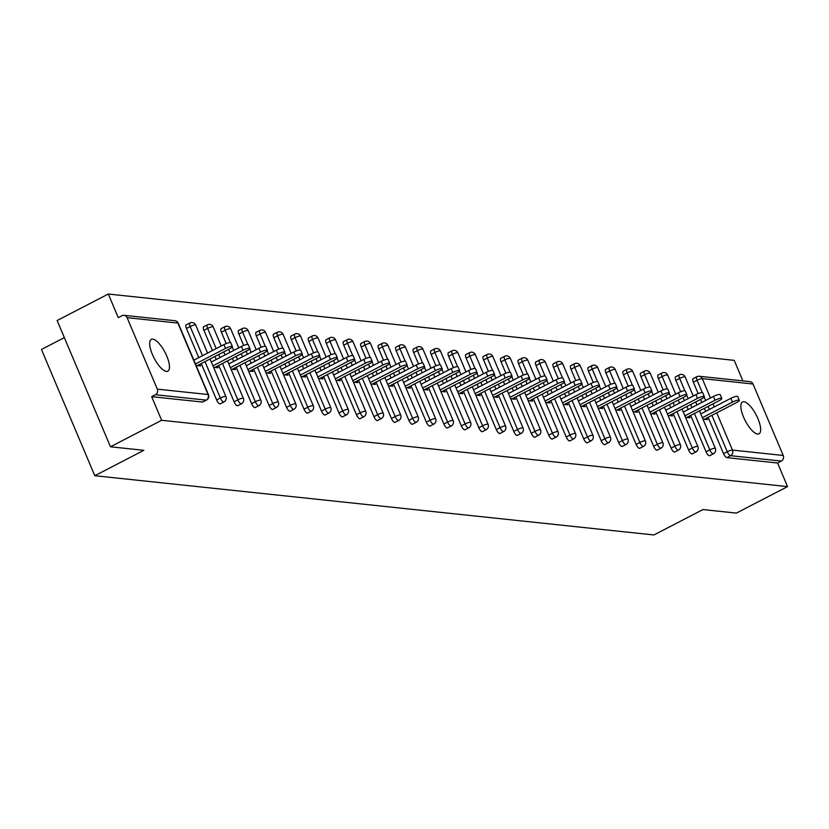 <?xml version="1.0" encoding="UTF-8"?>
<svg xmlns="http://www.w3.org/2000/svg" width="829" height="829" viewBox="0 0 829 829"><rect width="100%" height="100%" fill="white"/><g stroke="black" fill="none" stroke-linecap="round" stroke-linejoin="round"><path stroke-width="1.24" d="M743.934 401.733A17.937 6.176 62.6 0 0 742.515 401.972A17.937 6.176 62.6 0 0 744.39 418.946A17.937 6.176 62.6 0 0 757.582 434.054A17.937 6.176 62.6 0 0 759.001 433.826A17.937 6.176 62.6 0 0 757.126 416.852A17.937 6.176 62.6 0 0 743.934 401.733M152.754 339.092A17.937 6.176 62.6 0 0 151.334 339.32A17.937 6.176 62.6 0 0 153.21 356.294A17.937 6.176 62.6 0 0 166.411 371.413A17.937 6.176 62.6 0 0 167.821 371.174A17.937 6.176 62.6 0 0 165.945 354.211A17.937 6.176 62.6 0 0 152.754 339.092M64.351 337.61L41.45 349.465L94.786 475.722L653.915 534.964L702.982 509.566L736.38 513.099L787.55 486.613L161.634 420.293L110.464 446.779L57.128 320.522L108.298 294.036L118.278 317.642L122.018 315.704A4.207 3.844 -84 0 1 124.06 315.321L174.815 320.699A4.207 3.844 -84 0 1 177.883 323.061L127.117 317.683A4.207 3.844 -84 0 0 124.06 315.321M742.888 380.894L734.214 360.356L108.298 294.036M202.991 401.764A4.207 1.451 -117.4 0 1 202.753 402.003A4.207 1.451 -117.4 0 1 202.421 402.055L206.162 400.127L155.396 394.739A4.207 3.844 -84 0 0 157.303 389.143L127.117 317.683M202.421 402.055L151.666 396.676L161.634 420.293M155.396 394.739L151.666 396.676M698.163 393.599L693.355 382.2A4.207 1.451 -117.4 0 1 693.096 378.646L696.837 376.708A4.207 1.451 62.6 0 1 697.168 376.656A4.207 3.844 96 0 1 699.21 376.262L749.976 381.641A4.207 3.844 96 0 1 753.033 384.003L783.218 455.463A4.207 3.844 96 0 1 781.312 461.069L777.581 463.007L787.55 486.613M94.786 475.722L143.852 450.313L110.464 446.779M196.079 365.444L200.587 365.921L199.882 364.263M777.581 463.007L726.815 457.629A4.207 1.451 -117.4 0 1 723.541 453.66L708.163 417.267M705.666 411.36L704.391 408.324M701.894 402.417L700.609 399.381M680.682 391.744L675.873 380.345A4.207 1.451 -117.4 0 1 675.625 376.791A4.207 1.451 -117.4 0 1 675.956 376.739M709.904 455.473A4.207 1.451 -117.4 0 1 709.665 455.722A4.207 1.451 -117.4 0 1 709.334 455.774A4.207 1.451 -117.4 0 1 706.059 451.805L690.681 415.422M688.194 409.505L686.909 406.469M684.412 400.562L683.127 397.526M663.2 389.889L658.392 378.49A4.207 1.451 -117.4 0 1 658.143 374.936A4.207 1.451 -117.4 0 1 658.475 374.884M692.422 453.629A4.207 1.451 -117.4 0 1 692.194 453.867A4.207 1.451 -117.4 0 1 691.863 453.919A4.207 1.451 -117.4 0 1 688.578 449.95L673.21 413.567M670.713 407.661L669.428 404.625M666.93 398.718L665.646 395.682M645.729 388.034L640.91 376.646A4.207 1.451 -117.4 0 1 640.662 373.091A4.207 1.451 -117.4 0 1 640.993 373.029M674.951 451.774A4.207 1.451 -117.4 0 1 674.713 452.012A4.207 1.451 -117.4 0 1 674.381 452.064A4.207 1.451 -117.4 0 1 671.096 448.106L655.729 411.712M653.231 405.806L651.946 402.77M649.449 396.863L648.174 393.827M628.247 386.19L623.429 374.791A4.207 1.451 -117.4 0 1 623.18 371.237A4.207 1.451 -117.4 0 1 623.512 371.185M657.47 449.919A4.207 1.451 -117.4 0 1 657.231 450.157A4.207 1.451 -117.4 0 1 656.9 450.22A4.207 1.451 -117.4 0 1 653.615 446.251L638.247 409.858M635.75 403.951L634.465 400.915M631.967 395.008L630.693 391.972M610.766 384.335L605.947 372.936A4.207 1.451 -117.4 0 1 605.698 369.382A4.207 1.451 -117.4 0 1 606.03 369.33M639.988 448.064A4.207 1.451 -117.4 0 1 639.75 448.313A4.207 1.451 -117.4 0 1 639.418 448.365A4.207 1.451 -117.4 0 1 636.133 444.396L620.766 408.013M618.268 402.096L616.983 399.07M614.496 393.153L613.211 390.117M593.284 382.48L588.476 371.081A4.207 1.451 -117.4 0 1 588.217 367.527A4.207 1.451 -117.4 0 1 588.549 367.475M622.506 446.22A4.207 1.451 -117.4 0 1 622.268 446.458A4.207 1.451 -117.4 0 1 621.937 446.51A4.207 1.451 -117.4 0 1 618.662 442.541L603.284 406.158M600.787 400.252L599.512 397.215M597.015 391.309L595.73 388.273M575.803 380.625L570.994 369.237A4.207 1.451 -117.4 0 1 570.735 365.682A4.207 1.451 -117.4 0 1 571.077 365.62M605.025 444.365A4.207 1.451 -117.4 0 1 604.787 444.603A4.207 1.451 -117.4 0 1 604.455 444.655A4.207 1.451 -117.4 0 1 601.18 440.696L585.802 404.303M583.315 398.397L582.031 395.36M579.533 389.454L578.248 386.418M558.321 378.78L553.513 367.382A4.207 1.451 -117.4 0 1 553.264 363.827A4.207 1.451 -117.4 0 1 553.596 363.776M587.543 442.51A4.207 1.451 -117.4 0 1 587.315 442.748A4.207 1.451 -117.4 0 1 586.973 442.81A4.207 1.451 -117.4 0 1 583.699 438.842L568.331 402.448M565.834 396.542L564.549 393.506M562.052 387.599L560.767 384.563M540.85 376.926L536.031 365.527A4.207 1.451 -117.4 0 1 535.783 361.972A4.207 1.451 -117.4 0 1 536.114 361.921M570.072 440.665A4.207 1.451 -117.4 0 1 569.834 440.904A4.207 1.451 -117.4 0 1 569.502 440.955A4.207 1.451 -117.4 0 1 566.217 436.987L550.85 400.604M548.352 394.687L547.067 391.661M544.57 385.744L543.285 382.708M523.368 375.071L518.55 363.672A4.207 1.451 -117.4 0 1 518.301 360.118A4.207 1.451 -117.4 0 1 518.633 360.066M552.591 438.81A4.207 1.451 -117.4 0 1 552.352 439.049A4.207 1.451 -117.4 0 1 552.021 439.101A4.207 1.451 -117.4 0 1 548.736 435.132L533.368 398.749M530.871 392.842L529.586 389.806M527.089 383.9L525.814 380.863M505.887 373.216L501.068 361.827A4.207 1.451 -117.4 0 1 500.82 358.273A4.207 1.451 -117.4 0 1 501.151 358.211M535.109 436.956A4.207 1.451 -117.4 0 1 534.871 437.194A4.207 1.451 -117.4 0 1 534.539 437.246A4.207 1.451 -117.4 0 1 531.254 433.287L515.887 396.894M513.389 390.987L512.104 387.951M509.617 382.045L508.332 379.008M488.405 371.371L483.597 359.973A4.207 1.451 -117.4 0 1 483.338 356.418A4.207 1.451 -117.4 0 1 483.67 356.366M517.628 435.101A4.207 1.451 -117.4 0 1 517.389 435.339A4.207 1.451 -117.4 0 1 517.058 435.401A4.207 1.451 -117.4 0 1 513.783 431.432L498.405 395.039M495.908 389.133L494.633 386.096M492.136 380.19L490.851 377.154M470.924 369.516L466.116 358.118A4.207 1.451 -117.4 0 1 465.857 354.563A4.207 1.451 -117.4 0 1 466.188 354.511M500.146 433.256A4.207 1.451 -117.4 0 1 499.908 433.494A4.207 1.451 -117.4 0 1 499.576 433.546A4.207 1.451 -117.4 0 1 496.302 429.577L480.924 393.195M478.426 387.288L477.152 384.252M474.654 378.335L473.369 375.299M453.442 367.661L448.634 356.263A4.207 1.451 -117.4 0 1 448.385 352.708A4.207 1.451 -117.4 0 1 448.717 352.657M482.665 431.401A4.207 1.451 -117.4 0 1 482.437 431.64A4.207 1.451 -117.4 0 1 482.095 431.691A4.207 1.451 -117.4 0 1 478.82 427.723L463.452 391.34M460.955 385.433L459.67 382.397M457.173 376.49L455.888 373.454M435.971 365.807L431.153 354.418A4.207 1.451 -117.4 0 1 430.904 350.864A4.207 1.451 -117.4 0 1 431.235 350.802M465.183 429.546A4.207 1.451 -117.4 0 1 464.955 429.785A4.207 1.451 -117.4 0 1 464.623 429.836A4.207 1.451 -117.4 0 1 461.338 425.878L445.971 389.485M443.474 383.578L442.189 380.542M439.691 374.635L438.406 371.599M418.49 363.962L413.671 352.563A4.207 1.451 -117.4 0 1 413.422 349.009A4.207 1.451 -117.4 0 1 413.754 348.957M447.712 427.691A4.207 1.451 -117.4 0 1 447.473 427.93A4.207 1.451 -117.4 0 1 447.142 427.992A4.207 1.451 -117.4 0 1 443.857 424.023L428.489 387.64M425.992 381.723L424.707 378.687M422.21 372.781L420.935 369.744M401.008 362.107L396.189 350.708A4.207 1.451 -117.4 0 1 395.941 347.154A4.207 1.451 -117.4 0 1 396.272 347.102M430.23 425.847A4.207 1.451 -117.4 0 1 429.992 426.085A4.207 1.451 -117.4 0 1 429.66 426.137A4.207 1.451 -117.4 0 1 426.375 422.168L411.008 385.786M408.51 379.879L407.226 376.843M404.728 370.926L403.454 367.889M383.526 360.252L378.708 348.854A4.207 1.451 -117.4 0 1 378.459 345.299A4.207 1.451 -117.4 0 1 378.791 345.247M412.749 423.992A4.207 1.451 -117.4 0 1 412.51 424.23A4.207 1.451 -117.4 0 1 412.179 424.282A4.207 1.451 -117.4 0 1 408.894 420.324L393.526 383.931M391.029 378.024L389.754 374.988M387.257 369.081L385.972 366.045M366.045 358.397L361.237 347.009A4.207 1.451 -117.4 0 1 360.978 343.455A4.207 1.451 -117.4 0 1 361.309 343.393M395.267 422.137A4.207 1.451 -117.4 0 1 395.029 422.375A4.207 1.451 -117.4 0 1 394.697 422.427A4.207 1.451 -117.4 0 1 391.423 418.469L376.045 382.076M373.547 376.169L372.273 373.133M369.775 367.226L368.49 364.19M348.563 356.553L343.755 345.154A4.207 1.451 -117.4 0 1 343.496 341.6A4.207 1.451 -117.4 0 1 343.838 341.548M377.786 420.282A4.207 1.451 -117.4 0 1 377.547 420.521A4.207 1.451 -117.4 0 1 377.216 420.583A4.207 1.451 -117.4 0 1 373.941 416.614L358.563 380.231M356.076 374.314L354.791 371.278M352.294 365.371L351.009 362.335M331.082 354.698L326.274 343.299A4.207 1.451 -117.4 0 1 326.025 339.745A4.207 1.451 -117.4 0 1 326.357 339.693M360.304 418.438A4.207 1.451 -117.4 0 1 360.076 418.676A4.207 1.451 -117.4 0 1 359.745 418.728A4.207 1.451 -117.4 0 1 356.46 414.759L341.092 378.376M338.595 372.47L337.31 369.433M334.812 363.516L333.527 360.48M313.611 352.843L308.792 341.444A4.207 1.451 -117.4 0 1 308.543 337.89A4.207 1.451 -117.4 0 1 308.875 337.838M342.833 416.583A4.207 1.451 -117.4 0 1 342.595 416.821A4.207 1.451 -117.4 0 1 342.263 416.873A4.207 1.451 -117.4 0 1 338.978 412.915L323.611 376.521M321.113 370.615L319.828 367.579M317.331 361.672L316.056 358.636M296.129 350.988L291.311 339.6A4.207 1.451 -117.4 0 1 291.062 336.046A4.207 1.451 -117.4 0 1 291.393 335.983M325.351 414.728A4.207 1.451 -117.4 0 1 325.113 414.966A4.207 1.451 -117.4 0 1 324.781 415.018A4.207 1.451 -117.4 0 1 321.497 411.06L306.129 374.667M303.632 368.76L302.347 365.724M299.849 359.817L298.575 356.781M278.648 349.144L273.829 337.745A4.207 1.451 -117.4 0 1 273.58 334.191A4.207 1.451 -117.4 0 1 273.912 334.139M307.87 412.873A4.207 1.451 -117.4 0 1 307.632 413.111A4.207 1.451 -117.4 0 1 307.3 413.174A4.207 1.451 -117.4 0 1 304.015 409.205L288.647 372.822M286.15 366.905L284.865 363.869M282.378 357.962L281.093 354.926M261.166 347.289L256.358 335.89A4.207 1.451 -117.4 0 1 256.099 332.336A4.207 1.451 -117.4 0 1 256.43 332.284M290.388 411.029A4.207 1.451 -117.4 0 1 290.15 411.267A4.207 1.451 -117.4 0 1 289.818 411.319A4.207 1.451 -117.4 0 1 286.544 407.35L271.166 370.967M268.669 365.061L267.394 362.024M264.897 356.107L263.612 353.071M243.685 345.434L238.876 334.046A4.207 1.451 -117.4 0 1 238.617 330.481A4.207 1.451 -117.4 0 1 238.949 330.429M272.907 409.174A4.207 1.451 -117.4 0 1 272.668 409.412A4.207 1.451 -117.4 0 1 272.337 409.464A4.207 1.451 -117.4 0 1 269.062 405.505L253.684 369.112M251.197 363.206L249.912 360.169M247.415 354.263L246.13 351.227M226.203 343.579L221.395 332.191A4.207 1.451 -117.4 0 1 221.146 328.636A4.207 1.451 -117.4 0 1 221.478 328.574M255.425 407.319A4.207 1.451 -117.4 0 1 255.197 407.557A4.207 1.451 -117.4 0 1 254.855 407.619A4.207 1.451 -117.4 0 1 251.581 403.65L236.213 367.257M233.716 361.351L232.431 358.315M229.934 352.408L228.649 349.372M212.452 350.553L203.913 330.336A4.207 1.451 -117.4 0 1 203.665 326.781A4.207 1.451 -117.4 0 1 203.996 326.73M237.954 405.464A4.207 1.451 -117.4 0 1 237.716 405.702A4.207 1.451 -117.4 0 1 237.384 405.764A4.207 1.451 -117.4 0 1 234.099 401.796L218.732 365.413M216.234 359.496L214.949 356.46M198.753 357.651L186.432 328.481A4.207 1.451 -117.4 0 1 186.183 324.927A4.207 1.451 -117.4 0 1 186.515 324.875M220.473 403.619A4.207 1.451 -117.4 0 1 220.234 403.858A4.207 1.451 -117.4 0 1 219.903 403.91A4.207 1.451 -117.4 0 1 216.618 399.941L201.25 363.558M213.55 367.299L218.068 367.775L217.364 366.117M231.032 369.154L235.55 369.63L234.845 367.962M248.513 370.998L253.032 371.485L252.327 369.817M265.995 372.853L270.513 373.33L269.808 371.672M283.477 374.708L287.984 375.185L287.29 373.527M300.958 376.563L305.466 377.04L304.771 375.371M318.429 378.407L322.947 378.894L322.243 377.226M335.911 380.262L340.429 380.739L339.724 379.081M353.392 382.117L357.91 382.594L357.206 380.936M370.874 383.972L375.392 384.449L374.687 382.78M388.355 385.817L392.873 386.293L392.169 384.635M405.837 387.671L410.345 388.148L409.65 386.49M423.308 389.526L427.826 390.003L427.122 388.345M440.79 391.381L445.308 391.858L444.603 390.19M458.271 393.226L462.789 393.702L462.085 392.044M475.753 395.081L480.271 395.557L479.566 393.899M493.234 396.936L497.752 397.412L497.048 395.744M510.716 398.79L515.223 399.267L514.529 397.599M528.197 400.635L532.705 401.112L532.011 399.454M545.669 402.49L550.187 402.967L549.482 401.309M563.15 404.345L567.668 404.821L566.963 403.153M580.632 406.2L585.15 406.676L584.445 405.008M598.113 408.044L602.631 408.521L601.927 406.863M615.595 409.899L620.113 410.376L619.408 408.718M633.076 411.754L637.584 412.231L636.89 410.562M650.547 413.598L655.065 414.085L654.361 412.417M668.029 415.453L672.547 415.93L671.842 414.272M685.51 417.308L690.029 417.785L689.324 416.127M702.992 419.163L707.51 419.64L706.805 417.971M197.343 365.579L229.706 348.822A5.181 1.078 157.1 0 0 232.41 346.595A5.181 1.078 157.1 0 0 225.561 348.387L195.447 363.972M225.561 348.387L223.954 344.595A5.181 1.078 -22.9 0 1 230.804 342.802L232.41 346.595M223.954 344.595L193.851 360.18M214.825 367.434L247.187 350.677A5.181 1.078 157.1 0 0 249.881 348.439A5.181 1.078 157.1 0 0 243.042 350.242L212.929 365.827M243.042 350.242L241.436 346.449A5.181 1.078 -22.9 0 1 248.285 344.657L249.881 348.439M241.436 346.449L211.333 362.035M232.296 369.288L264.658 352.532A5.181 1.078 157.1 0 0 267.363 350.294A5.181 1.078 157.1 0 0 260.513 352.087L230.41 367.672M260.513 352.087L258.917 348.304A5.181 1.078 -22.9 0 1 265.767 346.501L267.363 350.294M258.917 348.304L228.814 363.89M249.778 371.133L282.14 354.387A5.181 1.078 157.1 0 0 284.844 352.149A5.181 1.078 157.1 0 0 277.995 353.942L247.892 369.527M277.995 353.942L276.399 350.159A5.181 1.078 -22.9 0 1 283.249 348.356L284.844 352.149M276.399 350.159L246.296 365.744M267.259 372.988L299.621 356.232A5.181 1.078 157.1 0 0 302.326 353.993A5.181 1.078 157.1 0 0 295.476 355.796L265.373 371.382M295.476 355.796L293.88 352.004A5.181 1.078 -22.9 0 1 300.73 350.211L302.326 353.993M293.88 352.004L263.767 367.589M284.741 374.843L317.103 358.087A5.181 1.078 157.1 0 0 319.807 355.848A5.181 1.078 157.1 0 0 312.958 357.651L282.855 373.237M312.958 357.651L311.362 353.859A5.181 1.078 -22.9 0 1 318.201 352.066L319.807 355.848M311.362 353.859L281.249 369.444M302.222 376.698L334.584 359.941A5.181 1.078 157.1 0 0 337.289 357.703A5.181 1.078 157.1 0 0 330.439 359.496L300.326 375.081M330.439 359.496L328.833 355.714A5.181 1.078 -22.9 0 1 335.683 353.91L337.289 357.703M328.833 355.714L298.73 371.299M319.704 378.542L352.066 361.796A5.181 1.078 157.1 0 0 354.771 359.558A5.181 1.078 157.1 0 0 347.921 361.351L317.808 376.936M347.921 361.351L346.315 357.568A5.181 1.078 -22.9 0 1 353.164 355.765L354.771 359.558M346.315 357.568L316.212 373.154M337.175 380.397L369.547 363.641A5.181 1.078 157.1 0 0 372.242 361.403A5.181 1.078 157.1 0 0 365.392 363.206L335.289 378.791M365.392 363.206L363.796 359.413A5.181 1.078 -22.9 0 1 370.646 357.62L372.242 361.403M363.796 359.413L333.693 374.998M354.657 382.252L387.019 365.496A5.181 1.078 157.1 0 0 389.723 363.257A5.181 1.078 157.1 0 0 382.874 365.061L352.771 380.646M382.874 365.061L381.278 361.268A5.181 1.078 -22.9 0 1 388.127 359.475L389.723 363.257M381.278 361.268L351.175 376.853M372.138 384.107L404.5 367.351A5.181 1.078 157.1 0 0 407.205 365.112A5.181 1.078 157.1 0 0 400.355 366.905L370.252 382.49M400.355 366.905L398.759 363.123A5.181 1.078 -22.9 0 1 405.609 361.32L407.205 365.112M398.759 363.123L368.646 378.708M389.62 385.951L421.982 369.206A5.181 1.078 157.1 0 0 424.686 366.967A5.181 1.078 157.1 0 0 417.837 368.76L387.734 384.345M417.837 368.76L416.241 364.978A5.181 1.078 -22.9 0 1 423.08 363.175L424.686 366.967M416.241 364.978L386.127 380.563M407.101 387.806L439.463 371.05A5.181 1.078 157.1 0 0 442.168 368.812A5.181 1.078 157.1 0 0 435.318 370.615L405.215 386.2M435.318 370.615L433.712 366.822A5.181 1.078 -22.9 0 1 440.562 365.029L442.168 368.812M433.712 366.822L403.609 382.407M424.583 389.661L456.945 372.905A5.181 1.078 157.1 0 0 459.649 370.667A5.181 1.078 157.1 0 0 452.8 372.47L422.686 388.055M452.8 372.47L451.194 368.677A5.181 1.078 -22.9 0 1 458.043 366.884L459.649 370.667M451.194 368.677L421.091 384.262M442.064 391.516L474.426 374.76A5.181 1.078 157.1 0 0 477.121 372.522A5.181 1.078 157.1 0 0 470.281 374.314L440.168 389.899M470.281 374.314L468.675 370.532A5.181 1.078 -22.9 0 1 475.525 368.729L477.121 372.522M468.675 370.532L438.572 386.117M459.535 393.361L491.898 376.615A5.181 1.078 157.1 0 0 494.602 374.376A5.181 1.078 157.1 0 0 487.753 376.169L457.649 391.754M487.753 376.169L486.157 372.387A5.181 1.078 -22.9 0 1 493.006 370.584L494.602 374.376M486.157 372.387L456.054 387.972M477.017 395.215L509.379 378.459A5.181 1.078 157.1 0 0 512.084 376.221A5.181 1.078 157.1 0 0 505.234 378.024L475.131 393.609M505.234 378.024L503.638 374.231A5.181 1.078 -22.9 0 1 510.488 372.439L512.084 376.221M503.638 374.231L473.535 389.817M494.498 397.07L526.861 380.314A5.181 1.078 157.1 0 0 529.565 378.076A5.181 1.078 157.1 0 0 522.716 379.879L492.613 395.464M522.716 379.879L521.12 376.086A5.181 1.078 -22.9 0 1 527.969 374.293L529.565 378.076M521.12 376.086L491.006 391.671M511.98 398.915L544.342 382.169A5.181 1.078 157.1 0 0 547.047 379.931A5.181 1.078 157.1 0 0 540.197 381.723L510.094 397.309M540.197 381.723L538.591 377.941A5.181 1.078 -22.9 0 1 545.441 376.138L547.047 379.931M538.591 377.941L508.488 393.526M529.462 400.77L561.824 384.024A5.181 1.078 157.1 0 0 564.528 381.786A5.181 1.078 157.1 0 0 557.679 383.578L527.565 399.163M557.679 383.578L556.072 379.796A5.181 1.078 -22.9 0 1 562.922 377.993L564.528 381.786M556.072 379.796L525.969 395.381M546.943 402.625L579.305 385.868A5.181 1.078 157.1 0 0 581.999 383.63A5.181 1.078 157.1 0 0 575.16 385.433L545.047 401.018M575.16 385.433L573.554 381.641A5.181 1.078 -22.9 0 1 580.404 379.848L581.999 383.63M573.554 381.641L543.451 397.226M564.414 404.479L596.776 387.723A5.181 1.078 157.1 0 0 599.481 385.485A5.181 1.078 157.1 0 0 592.631 387.288L562.528 402.873M592.631 387.288L591.036 383.495A5.181 1.078 -22.9 0 1 597.885 381.703L599.481 385.485M591.036 383.495L560.932 399.081M581.896 406.324L614.258 389.578A5.181 1.078 157.1 0 0 616.963 387.34A5.181 1.078 157.1 0 0 610.113 389.133L580.01 404.718M610.113 389.133L608.517 385.35A5.181 1.078 -22.9 0 1 615.367 383.547L616.963 387.34M608.517 385.35L578.414 400.935M599.377 408.179L631.739 391.433A5.181 1.078 157.1 0 0 634.444 389.195A5.181 1.078 157.1 0 0 627.594 390.987L597.491 406.573M627.594 390.987L625.999 387.205A5.181 1.078 -22.9 0 1 632.848 385.402L634.444 389.195M625.999 387.205L595.885 402.79M616.859 410.034L649.221 393.278A5.181 1.078 157.1 0 0 651.926 391.039A5.181 1.078 157.1 0 0 645.076 392.842L614.973 408.428M645.076 392.842L643.48 389.05A5.181 1.078 -22.9 0 1 650.319 387.257L651.926 391.039M643.48 389.05L613.367 404.635M634.34 411.889L666.703 395.132A5.181 1.078 157.1 0 0 669.407 392.894A5.181 1.078 157.1 0 0 662.558 394.697L632.454 410.282M662.558 394.697L660.951 390.905A5.181 1.078 -22.9 0 1 667.801 389.112L669.407 392.894M660.951 390.905L630.848 406.49M651.822 413.733L684.184 396.987A5.181 1.078 157.1 0 0 686.889 394.749A5.181 1.078 157.1 0 0 680.039 396.542L649.926 412.127M680.039 396.542L678.433 392.759A5.181 1.078 -22.9 0 1 685.282 390.956L686.889 394.749M678.433 392.759L648.33 408.345M669.293 415.588L701.666 398.842A5.181 1.078 157.1 0 0 704.36 396.604A5.181 1.078 157.1 0 0 697.51 398.397L667.407 413.982M697.51 398.397L695.914 394.614A5.181 1.078 -22.9 0 1 702.764 392.811L704.36 396.604M695.914 394.614L665.811 410.2M686.775 417.443L719.137 400.687A5.181 1.078 157.1 0 0 721.841 398.448A5.181 1.078 157.1 0 0 714.992 400.252L684.889 415.837M714.992 400.252L713.396 396.459A5.181 1.078 -22.9 0 1 720.246 394.666L721.841 398.448M713.396 396.459L683.293 412.044M704.256 419.298L736.618 402.542A5.181 1.078 157.1 0 0 739.323 400.303A5.181 1.078 157.1 0 0 732.473 402.106L702.37 417.692M732.473 402.106L730.877 398.314A5.181 1.078 -22.9 0 1 737.727 396.521L739.323 400.303M730.877 398.314L700.774 413.899M157.303 389.143L208.069 394.521L177.883 323.061A4.207 0.87 -22.9 0 1 178.245 323.237A4.207 4.207 0 0 0 174.815 320.699M202.753 402.003L206.494 400.065A4.207 1.451 62.6 0 1 206.162 400.127A4.207 3.844 -84 0 0 208.069 394.521A4.207 0.87 -22.9 0 1 208.431 394.697L178.245 323.237M753.033 384.003L702.277 378.625L710.453 397.982M712.95 403.899L714.235 406.935M716.722 412.842L732.463 450.085L783.218 455.463M781.312 461.069L730.556 455.691L726.815 457.629M723.541 453.66L727.271 451.722A4.207 0.87 157.1 0 1 732.463 450.085A4.207 3.844 96 0 1 730.556 455.691A4.207 1.451 -117.4 0 1 727.271 451.722L711.904 415.339M702.298 392.594L697.085 380.262A4.207 1.451 62.6 0 1 696.837 376.708A4.207 4.207 0 0 1 699.21 376.262A4.207 3.844 96 0 1 702.277 378.625A4.207 0.87 157.1 0 0 697.085 380.262L693.355 382.2M216.618 399.941L220.359 398.013L204.991 361.62M202.494 355.714L190.173 326.553L186.432 328.481M208.431 394.697A4.207 4.207 0 0 1 206.494 400.065A4.207 1.451 62.6 0 0 206.773 399.723M190.255 322.937A4.207 1.451 62.6 0 0 189.924 322.989A4.207 1.451 62.6 0 0 190.173 326.553A4.207 0.87 157.1 0 1 195.354 324.916A4.207 0.87 -22.9 0 1 195.727 325.092A4.207 4.207 0 0 0 189.924 322.989L186.183 324.927M220.234 403.858L223.975 401.92A4.207 4.207 0 0 0 225.913 396.552A4.207 0.87 -22.9 0 0 225.54 396.376A4.207 0.87 157.1 0 0 220.359 398.013A4.207 1.451 -117.4 0 0 223.643 401.972A4.207 1.451 62.6 0 0 223.975 401.92A4.207 1.451 62.6 0 0 224.255 401.578M234.099 401.796L237.84 399.858L222.462 363.475M219.975 357.568L218.69 354.532M216.193 348.615L207.654 328.398L203.913 330.336M251.581 403.65L255.322 401.713L239.944 365.33M237.446 359.413L236.172 356.377M233.674 350.47L232.244 347.082M230.338 342.584L225.136 330.253L221.395 332.191M269.062 405.505L272.793 403.568L257.425 367.174M254.928 361.268L253.653 358.232M251.156 352.325L249.716 348.926M247.819 344.429L242.607 332.108L238.876 334.046M286.544 407.35L290.274 405.422L274.907 369.029M272.409 363.123L271.124 360.087M268.637 354.18L267.197 350.781M265.301 346.284L260.088 333.952L256.358 335.89M304.015 409.205L307.756 407.267L292.388 370.884M289.891 364.978L288.606 361.941M286.109 356.024L284.679 352.636M282.782 348.139L277.57 335.807L273.829 337.745M321.497 411.06L325.237 409.122L309.87 372.739M307.372 366.822L306.088 363.786M303.59 357.879L302.16 354.491M300.264 349.993L295.051 337.662L291.311 339.6M338.978 412.915L342.719 410.977L327.351 374.584M324.854 368.677L323.569 365.641M321.072 359.734L319.642 356.335M317.735 351.838L312.533 339.517L308.792 341.444M356.46 414.759L360.2 412.832L344.823 376.439M342.336 370.532L341.051 367.496M338.553 361.589L337.123 358.19M335.217 353.693L330.015 341.361L326.274 343.299M373.941 416.614L377.682 414.676L362.304 378.293M359.807 372.387L358.532 369.351M356.035 363.434L354.594 360.045M352.698 355.548L347.496 343.216L343.755 345.154M391.423 418.469L395.153 416.531L379.786 380.148M377.288 374.231L376.003 371.195M373.516 365.288L372.076 361.9M370.18 357.403L364.967 345.071L361.237 347.009M408.894 420.324L412.635 418.386L397.267 381.993M394.77 376.086L393.485 373.05M390.987 367.143L389.557 363.744M387.661 359.247L382.449 346.926L378.708 348.854M426.375 422.168L430.116 420.23L414.749 383.848M412.251 377.941L410.966 374.905M408.469 368.998L407.039 365.599M405.143 361.102L399.93 348.771L396.189 350.708M443.857 424.023L447.598 422.085L432.23 385.703M429.733 379.796L428.448 376.76M425.951 370.843L424.521 367.454M422.614 362.957L417.412 350.626L413.671 352.563M461.338 425.878L465.079 423.94L449.701 387.547M447.214 381.641L445.929 378.604M443.432 372.698L442.002 369.309M440.095 364.812L434.893 352.48L431.153 354.418M478.82 427.723L482.561 425.795L467.183 389.402M464.686 383.495L463.411 380.459M460.914 374.553L459.484 371.154M457.577 366.656L452.375 354.335L448.634 356.263M496.302 429.577L500.032 427.64L484.664 391.257M482.167 385.35L480.893 382.314M478.395 376.407L476.955 373.009M475.058 368.511L469.846 356.18L466.116 358.118M513.783 431.432L517.514 429.495L502.146 393.112M499.649 387.195L498.364 384.169M495.866 378.252L494.436 374.863M492.54 370.366L487.328 358.035L483.597 359.973M531.254 433.287L534.995 431.349L519.628 394.956M517.13 389.05L515.845 386.013M513.348 380.107L511.918 376.718M510.022 372.221L504.809 359.89L501.068 361.827M548.736 435.132L552.477 433.204L537.109 396.811M534.612 390.905L533.327 387.868M530.829 381.962L529.399 378.563M527.493 374.066L522.291 361.745L518.55 363.672M566.217 436.987L569.958 435.049L554.591 398.666M552.093 392.759L550.808 389.723M548.311 383.817L546.881 380.418M544.974 375.92L539.772 363.589L536.031 365.527M583.699 438.842L587.44 436.904L572.062 400.521M569.564 394.604L568.29 391.578M565.792 385.661L564.362 382.273M562.456 377.775L557.254 365.444L553.513 367.382M601.18 440.696L604.921 438.759L589.543 402.366M587.046 396.459L585.771 393.423M583.274 387.516L581.834 384.128M579.937 379.63L574.735 367.299L570.994 369.237M618.662 442.541L622.392 440.613L607.025 404.22M604.528 398.314L603.243 395.278M600.756 389.371L599.315 385.972M597.419 381.475L592.207 369.154L588.476 371.081M636.133 444.396L639.874 442.458L624.506 406.075M622.009 400.169L620.724 397.132M618.227 391.226L616.797 387.827M614.9 383.33L609.688 370.998L605.947 372.936M653.615 446.251L657.356 444.313L641.988 407.93M639.491 402.013L638.206 398.977M635.708 393.07L634.278 389.682M632.382 385.184L627.17 372.853L623.429 374.791M671.096 448.106L674.837 446.168L659.469 409.775M656.972 403.868L655.687 400.832M653.19 394.925L651.76 391.537M649.853 387.029L644.651 374.708L640.91 376.646M688.578 449.95L692.319 448.023L676.941 411.63M674.454 405.723L673.169 402.687M670.671 396.78L669.241 393.381M667.335 388.884L662.133 376.563L658.392 378.49M706.059 451.805L709.8 449.867L694.422 413.484M691.925 407.578L690.65 404.542M688.153 398.625L686.713 395.236M684.816 390.739L679.614 378.407L675.873 380.345M709.406 409.422L708.121 406.386M705.634 400.48L704.194 397.091M207.737 324.792A4.207 1.451 62.6 0 0 207.405 324.844A4.207 1.451 62.6 0 0 207.654 328.398A4.207 0.87 157.1 0 1 212.835 326.761A4.207 0.87 -22.9 0 1 213.208 326.947A4.207 4.207 0 0 0 207.405 324.844L203.665 326.781M237.716 405.702L241.446 403.775A4.207 4.207 0 0 0 243.394 398.407A4.207 0.87 -22.9 0 0 243.021 398.221A4.207 0.87 157.1 0 0 237.84 399.858A4.207 1.451 -117.4 0 0 241.115 403.827A4.207 1.451 62.6 0 0 241.446 403.775A4.207 1.451 62.6 0 0 241.736 403.422M225.208 326.647A4.207 1.451 62.6 0 0 224.877 326.699A4.207 1.451 62.6 0 0 225.136 330.253A4.207 0.87 157.1 0 1 230.317 328.616A4.207 0.87 -22.9 0 1 230.69 328.792A4.207 4.207 0 0 0 224.877 326.699L221.146 328.636M255.197 407.557L258.928 405.619A4.207 4.207 0 0 0 260.876 400.252A4.207 0.87 -22.9 0 0 260.503 400.075A4.207 0.87 157.1 0 0 255.322 401.713A4.207 1.451 -117.4 0 0 258.596 405.682A4.207 1.451 62.6 0 0 258.928 405.619A4.207 1.451 62.6 0 0 259.218 405.277M242.69 328.491A4.207 1.451 62.6 0 0 242.358 328.553A4.207 1.451 62.6 0 0 242.607 332.108A4.207 0.87 157.1 0 1 247.798 330.47A4.207 0.87 -22.9 0 1 248.161 330.647A4.207 4.207 0 0 0 242.358 328.553L238.617 330.481M272.668 409.412L276.409 407.474A4.207 4.207 0 0 0 278.347 402.106A4.207 0.87 -22.9 0 0 277.984 401.93A4.207 0.87 157.1 0 0 272.793 403.568A4.207 1.451 -117.4 0 0 276.078 407.526A4.207 1.451 62.6 0 0 276.409 407.474A4.207 1.451 62.6 0 0 276.699 407.132M260.171 330.346A4.207 1.451 62.6 0 0 259.84 330.398A4.207 1.451 62.6 0 0 260.088 333.952A4.207 0.87 157.1 0 1 265.28 332.325A4.207 0.87 -22.9 0 1 265.643 332.502A4.207 4.207 0 0 0 259.84 330.398L256.099 332.336M290.15 411.267L293.891 409.329A4.207 4.207 0 0 0 295.829 403.961A4.207 0.87 -22.9 0 0 295.466 403.785A4.207 0.87 157.1 0 0 290.274 405.422A4.207 1.451 -117.4 0 0 293.559 409.381A4.207 1.451 62.6 0 0 293.891 409.329A4.207 1.451 62.6 0 0 294.181 408.987M277.653 332.201A4.207 1.451 62.6 0 0 277.321 332.253A4.207 1.451 62.6 0 0 277.57 335.807A4.207 0.87 157.1 0 1 282.762 334.17A4.207 0.87 -22.9 0 1 283.124 334.356A4.207 4.207 0 0 0 277.321 332.253L273.58 334.191M307.632 413.111L311.372 411.184A4.207 4.207 0 0 0 313.31 405.816A4.207 0.87 -22.9 0 0 312.947 405.63A4.207 0.87 157.1 0 0 307.756 407.267A4.207 1.451 -117.4 0 0 311.041 411.236A4.207 1.451 62.6 0 0 311.372 411.184A4.207 1.451 62.6 0 0 311.652 410.832M295.134 334.056A4.207 1.451 62.6 0 0 294.803 334.108A4.207 1.451 62.6 0 0 295.051 337.662A4.207 0.87 157.1 0 1 300.233 336.025A4.207 0.87 -22.9 0 1 300.606 336.201A4.207 4.207 0 0 0 294.803 334.108L291.062 336.046M325.113 414.966L328.854 413.029A4.207 4.207 0 0 0 330.792 407.661A4.207 0.87 -22.9 0 0 330.419 407.485A4.207 0.87 157.1 0 0 325.237 409.122A4.207 1.451 -117.4 0 0 328.522 413.091A4.207 1.451 62.6 0 0 328.854 413.029A4.207 1.451 62.6 0 0 329.134 412.687M312.616 335.9A4.207 1.451 62.6 0 0 312.284 335.963A4.207 1.451 62.6 0 0 312.533 339.517A4.207 0.87 157.1 0 1 317.714 337.88A4.207 0.87 -22.9 0 1 318.087 338.056A4.207 4.207 0 0 0 312.284 335.963L308.543 337.89M342.595 416.821L346.335 414.883A4.207 4.207 0 0 0 348.273 409.516A4.207 0.87 -22.9 0 0 347.9 409.339A4.207 0.87 157.1 0 0 342.719 410.977A4.207 1.451 -117.4 0 0 345.994 414.935A4.207 1.451 62.6 0 0 346.335 414.883A4.207 1.451 62.6 0 0 346.615 414.541M330.097 337.755A4.207 1.451 62.6 0 0 329.755 337.807A4.207 1.451 62.6 0 0 330.015 341.361A4.207 0.87 157.1 0 1 335.196 339.735A4.207 0.87 -22.9 0 1 335.569 339.911A4.207 4.207 0 0 0 329.755 337.807L326.025 339.745M360.076 418.676L363.807 416.738A4.207 4.207 0 0 0 365.755 411.371A4.207 0.87 -22.9 0 0 365.382 411.194A4.207 0.87 157.1 0 0 360.2 412.832A4.207 1.451 -117.4 0 0 363.475 416.79A4.207 1.451 62.6 0 0 363.807 416.738A4.207 1.451 62.6 0 0 364.097 416.396M347.569 339.61A4.207 1.451 62.6 0 0 347.237 339.662A4.207 1.451 62.6 0 0 347.496 343.216A4.207 0.87 157.1 0 1 352.677 341.579A4.207 0.87 -22.9 0 1 353.04 341.766A4.207 4.207 0 0 0 347.237 339.662L343.496 341.6M377.547 420.521L381.288 418.593A4.207 4.207 0 0 0 383.226 413.225A4.207 0.87 -22.9 0 0 382.863 413.039A4.207 0.87 157.1 0 0 377.682 414.676A4.207 1.451 -117.4 0 0 380.957 418.645A4.207 1.451 62.6 0 0 381.288 418.593A4.207 1.451 62.6 0 0 381.578 418.241M365.05 341.465A4.207 1.451 62.6 0 0 364.719 341.517A4.207 1.451 62.6 0 0 364.967 345.071A4.207 0.87 157.1 0 1 370.159 343.434A4.207 0.87 -22.9 0 1 370.522 343.61A4.207 4.207 0 0 0 364.719 341.517L360.978 343.455M395.029 422.375L398.77 420.438A4.207 4.207 0 0 0 400.708 415.07A4.207 0.87 -22.9 0 0 400.345 414.894A4.207 0.87 157.1 0 0 395.153 416.531A4.207 1.451 -117.4 0 0 398.438 420.5A4.207 1.451 62.6 0 0 398.77 420.438A4.207 1.451 62.6 0 0 399.06 420.096M382.532 343.31A4.207 1.451 62.6 0 0 382.2 343.372A4.207 1.451 62.6 0 0 382.449 346.926A4.207 0.87 157.1 0 1 387.64 345.289A4.207 0.87 -22.9 0 1 388.003 345.465A4.207 4.207 0 0 0 382.2 343.372L378.459 345.299M412.51 424.23L416.251 422.293A4.207 4.207 0 0 0 418.189 416.925A4.207 0.87 -22.9 0 0 417.826 416.749A4.207 0.87 157.1 0 0 412.635 418.386A4.207 1.451 -117.4 0 0 415.92 422.344A4.207 1.451 62.6 0 0 416.251 422.293A4.207 1.451 62.6 0 0 416.541 421.951M400.013 345.165A4.207 1.451 62.6 0 0 399.682 345.216A4.207 1.451 62.6 0 0 399.93 348.771A4.207 0.87 157.1 0 1 405.122 347.144A4.207 0.87 -22.9 0 1 405.485 347.32A4.207 4.207 0 0 0 399.682 345.216L395.941 347.154M429.992 426.085L433.733 424.147A4.207 4.207 0 0 0 435.671 418.78A4.207 0.87 -22.9 0 0 435.308 418.604A4.207 0.87 157.1 0 0 430.116 420.23A4.207 1.451 -117.4 0 0 433.401 424.199A4.207 1.451 62.6 0 0 433.733 424.147A4.207 1.451 62.6 0 0 434.013 423.806M417.495 347.019A4.207 1.451 62.6 0 0 417.163 347.071A4.207 1.451 62.6 0 0 417.412 350.626A4.207 0.87 157.1 0 1 422.593 348.988A4.207 0.87 -22.9 0 1 422.966 349.175A4.207 4.207 0 0 0 417.163 347.071L413.422 349.009M447.473 427.93L451.214 426.002A4.207 4.207 0 0 0 453.152 420.635A4.207 0.87 -22.9 0 0 452.779 420.448A4.207 0.87 157.1 0 0 447.598 422.085A4.207 1.451 -117.4 0 0 450.883 426.054A4.207 1.451 62.6 0 0 451.214 426.002A4.207 1.451 62.6 0 0 451.494 425.65M434.976 348.874A4.207 1.451 62.6 0 0 434.634 348.926A4.207 1.451 62.6 0 0 434.893 352.48A4.207 0.87 157.1 0 1 440.075 350.843A4.207 0.87 -22.9 0 1 440.448 351.019A4.207 4.207 0 0 0 434.634 348.926L430.904 350.864M464.955 429.785L468.686 427.847A4.207 4.207 0 0 0 470.634 422.479A4.207 0.87 -22.9 0 0 470.261 422.303A4.207 0.87 157.1 0 0 465.079 423.94A4.207 1.451 -117.4 0 0 468.354 427.909A4.207 1.451 62.6 0 0 468.686 427.847A4.207 1.451 62.6 0 0 468.976 427.505M452.447 350.719A4.207 1.451 62.6 0 0 452.116 350.781A4.207 1.451 62.6 0 0 452.375 354.335A4.207 0.87 157.1 0 1 457.556 352.698A4.207 0.87 -22.9 0 1 457.919 352.874A4.207 4.207 0 0 0 452.116 350.781L448.385 352.708M482.437 431.64L486.167 429.702A4.207 4.207 0 0 0 488.105 424.334A4.207 0.87 -22.9 0 0 487.742 424.158A4.207 0.87 157.1 0 0 482.561 425.795A4.207 1.451 -117.4 0 0 485.835 429.754A4.207 1.451 62.6 0 0 486.167 429.702A4.207 1.451 62.6 0 0 486.457 429.36M469.929 352.574A4.207 1.451 62.6 0 0 469.597 352.626A4.207 1.451 62.6 0 0 469.846 356.18A4.207 0.87 157.1 0 1 475.038 354.553A4.207 0.87 -22.9 0 1 475.4 354.729A4.207 4.207 0 0 0 469.597 352.626L465.857 354.563M499.908 433.494L503.649 431.557A4.207 4.207 0 0 0 505.586 426.189A4.207 0.87 -22.9 0 0 505.224 426.013A4.207 0.87 157.1 0 0 500.032 427.64A4.207 1.451 -117.4 0 0 503.317 431.608A4.207 1.451 62.6 0 0 503.649 431.557A4.207 1.451 62.6 0 0 503.939 431.215M487.411 354.429A4.207 1.451 62.6 0 0 487.079 354.48A4.207 1.451 62.6 0 0 487.328 358.035A4.207 0.87 157.1 0 1 492.519 356.397A4.207 0.87 -22.9 0 1 492.882 356.584A4.207 4.207 0 0 0 487.079 354.48L483.338 356.418M517.389 435.339L521.13 433.412A4.207 4.207 0 0 0 523.068 428.044A4.207 0.87 -22.9 0 0 522.705 427.857A4.207 0.87 157.1 0 0 517.514 429.495A4.207 1.451 -117.4 0 0 520.799 433.463A4.207 1.451 62.6 0 0 521.13 433.412A4.207 1.451 62.6 0 0 521.42 433.059M504.892 356.283A4.207 1.451 62.6 0 0 504.56 356.335A4.207 1.451 62.6 0 0 504.809 359.89A4.207 0.87 157.1 0 1 510.001 358.252A4.207 0.87 -22.9 0 1 510.363 358.429A4.207 4.207 0 0 0 504.56 356.335L500.82 358.273M534.871 437.194L538.612 435.256A4.207 4.207 0 0 0 540.549 429.888A4.207 0.87 -22.9 0 0 540.187 429.712A4.207 0.87 157.1 0 0 534.995 431.349A4.207 1.451 -117.4 0 0 538.28 435.318A4.207 1.451 62.6 0 0 538.612 435.256A4.207 1.451 62.6 0 0 538.891 434.914M522.374 358.128A4.207 1.451 62.6 0 0 522.042 358.19A4.207 1.451 62.6 0 0 522.291 361.745A4.207 0.87 157.1 0 1 527.472 360.107A4.207 0.87 -22.9 0 1 527.845 360.283A4.207 4.207 0 0 0 522.042 358.19L518.301 360.118M552.352 439.049L556.093 437.111A4.207 4.207 0 0 0 558.031 431.743A4.207 0.87 -22.9 0 0 557.658 431.567A4.207 0.87 157.1 0 0 552.477 433.204A4.207 1.451 -117.4 0 0 555.762 437.163A4.207 1.451 62.6 0 0 556.093 437.111A4.207 1.451 62.6 0 0 556.373 436.769M539.855 359.983A4.207 1.451 62.6 0 0 539.524 360.035A4.207 1.451 62.6 0 0 539.772 363.589A4.207 0.87 157.1 0 1 544.954 361.962A4.207 0.87 -22.9 0 1 545.327 362.138A4.207 4.207 0 0 0 539.524 360.035L535.783 361.972M569.834 440.904L573.575 438.966A4.207 4.207 0 0 0 575.513 433.598A4.207 0.87 -22.9 0 0 575.139 433.422A4.207 0.87 157.1 0 0 569.958 435.049A4.207 1.451 -117.4 0 0 573.233 439.018A4.207 1.451 62.6 0 0 573.575 438.966A4.207 1.451 62.6 0 0 573.855 438.624M557.326 361.838A4.207 1.451 62.6 0 0 556.995 361.89A4.207 1.451 62.6 0 0 557.254 365.444A4.207 0.87 157.1 0 1 562.435 363.807A4.207 0.87 -22.9 0 1 562.808 363.993A4.207 4.207 0 0 0 556.995 361.89L553.264 363.827M587.315 442.748L591.046 440.821A4.207 4.207 0 0 0 592.994 435.453A4.207 0.87 -22.9 0 0 592.621 435.266A4.207 0.87 157.1 0 0 587.44 436.904A4.207 1.451 -117.4 0 0 590.714 440.873A4.207 1.451 62.6 0 0 591.046 440.821A4.207 1.451 62.6 0 0 591.336 440.468M574.808 363.693A4.207 1.451 62.6 0 0 574.476 363.744A4.207 1.451 62.6 0 0 574.735 367.299A4.207 0.87 157.1 0 1 579.917 365.662A4.207 0.87 -22.9 0 1 580.279 365.838A4.207 4.207 0 0 0 574.476 363.744L570.735 365.682M604.787 444.603L608.527 442.665A4.207 4.207 0 0 0 610.465 437.297A4.207 0.87 -22.9 0 0 610.103 437.121A4.207 0.87 157.1 0 0 604.921 438.759A4.207 1.451 -117.4 0 0 608.196 442.727A4.207 1.451 62.6 0 0 608.527 442.665A4.207 1.451 62.6 0 0 608.818 442.323M592.289 365.537A4.207 1.451 62.6 0 0 591.958 365.599A4.207 1.451 62.6 0 0 592.207 369.154A4.207 0.87 157.1 0 1 597.398 367.516A4.207 0.87 -22.9 0 1 597.761 367.693A4.207 4.207 0 0 0 591.958 365.599L588.217 367.527M622.268 446.458L626.009 444.52A4.207 4.207 0 0 0 627.947 439.152A4.207 0.87 -22.9 0 0 627.584 438.976A4.207 0.87 157.1 0 0 622.392 440.613A4.207 1.451 -117.4 0 0 625.677 444.572A4.207 1.451 62.6 0 0 626.009 444.52A4.207 1.451 62.6 0 0 626.299 444.178M609.771 367.392A4.207 1.451 62.6 0 0 609.439 367.444A4.207 1.451 62.6 0 0 609.688 370.998A4.207 0.87 157.1 0 1 614.88 369.361A4.207 0.87 -22.9 0 1 615.242 369.547A4.207 4.207 0 0 0 609.439 367.444L605.698 369.382M639.75 448.313L643.491 446.375A4.207 4.207 0 0 0 645.428 441.007A4.207 0.87 -22.9 0 0 645.066 440.831A4.207 0.87 157.1 0 0 639.874 442.458A4.207 1.451 -117.4 0 0 643.159 446.427A4.207 1.451 62.6 0 0 643.491 446.375A4.207 1.451 62.6 0 0 643.781 446.033M627.252 369.247A4.207 1.451 62.6 0 0 626.921 369.299A4.207 1.451 62.6 0 0 627.17 372.853A4.207 0.87 157.1 0 1 632.351 371.216A4.207 0.87 -22.9 0 1 632.724 371.392A4.207 4.207 0 0 0 626.921 369.299L623.18 371.237M657.231 450.157L660.972 448.23A4.207 4.207 0 0 0 662.91 442.862A4.207 0.87 -22.9 0 0 662.537 442.676A4.207 0.87 157.1 0 0 657.356 444.313A4.207 1.451 -117.4 0 0 660.64 448.282A4.207 1.451 62.6 0 0 660.972 448.23A4.207 1.451 62.6 0 0 661.252 447.878M644.734 371.102A4.207 1.451 62.6 0 0 644.402 371.154A4.207 1.451 62.6 0 0 644.651 374.708A4.207 0.87 157.1 0 1 649.832 373.071A4.207 0.87 -22.9 0 1 650.205 373.247A4.207 4.207 0 0 0 644.402 371.154L640.662 373.091M674.713 452.012L678.454 450.074A4.207 4.207 0 0 0 680.391 444.707A4.207 0.87 -22.9 0 0 680.018 444.531A4.207 0.87 157.1 0 0 674.837 446.168A4.207 1.451 -117.4 0 0 678.112 450.137A4.207 1.451 62.6 0 0 678.454 450.074A4.207 1.451 62.6 0 0 678.733 449.732M662.216 372.946A4.207 1.451 62.6 0 0 661.874 373.009A4.207 1.451 62.6 0 0 662.133 376.563A4.207 0.87 157.1 0 1 667.314 374.926A4.207 0.87 -22.9 0 1 667.687 375.102A4.207 4.207 0 0 0 661.874 373.009L658.143 374.936M692.194 453.867L695.925 451.929A4.207 4.207 0 0 0 697.873 446.562A4.207 0.87 -22.9 0 0 697.5 446.385A4.207 0.87 157.1 0 0 692.319 448.023A4.207 1.451 -117.4 0 0 695.593 451.981A4.207 1.451 62.6 0 0 695.925 451.929A4.207 1.451 62.6 0 0 696.215 451.587M679.687 374.801A4.207 1.451 62.6 0 0 679.355 374.853A4.207 1.451 62.6 0 0 679.614 378.407A4.207 0.87 157.1 0 1 684.795 376.77A4.207 0.87 -22.9 0 1 685.158 376.957A4.207 4.207 0 0 0 679.355 374.853L675.625 376.791M709.665 455.722L713.406 453.784A4.207 4.207 0 0 0 715.344 448.416A4.207 0.87 -22.9 0 0 714.981 448.24A4.207 0.87 157.1 0 0 709.8 449.867A4.207 1.451 -117.4 0 0 713.075 453.836A4.207 1.451 62.6 0 0 713.406 453.784A4.207 1.451 62.6 0 0 713.696 453.442M225.913 396.552L210.048 358.998M207.551 353.092L195.727 325.092M243.394 398.407L227.529 360.853M225.032 354.947L223.747 351.911M221.25 345.994L213.208 326.947M260.876 400.252L245.011 362.708M242.514 356.791L241.229 353.755M238.731 347.848L230.69 328.792M278.347 402.106L262.492 364.553M259.995 358.646L258.71 355.61M256.213 349.703L248.161 330.647M295.829 403.961L279.974 366.408M277.477 360.501L276.192 357.465M273.694 351.558L265.643 332.502M313.31 405.816L297.445 368.263M294.948 362.356L293.673 359.32M291.176 353.403L283.124 334.356M330.792 407.661L314.927 370.117M312.429 364.2L311.155 361.164M308.657 355.258L300.606 336.201M348.273 409.516L332.408 371.962M329.911 366.055L328.626 363.019M326.139 357.112L318.087 338.056M365.755 411.371L349.89 373.817M347.392 367.91L346.107 364.874M343.61 358.967L335.569 339.911M383.226 413.225L367.371 375.672M364.874 369.765L363.589 366.729M361.092 360.812L353.04 341.766M400.708 415.07L384.853 377.527M382.356 371.61L381.071 368.573M378.573 362.667L370.522 343.61M418.189 416.925L402.324 379.371M399.837 373.464L398.552 370.428M396.055 364.522L388.003 345.465M435.671 418.78L419.806 381.226M417.308 375.319L416.034 372.283M413.536 366.377L405.485 347.32M453.152 420.635L437.287 383.081M434.79 377.174L433.505 374.138M431.018 368.221L422.966 349.175M470.634 422.479L454.769 384.936M452.271 379.019L450.986 375.983M448.489 370.076L440.448 351.019M488.105 424.334L472.25 386.78M469.753 380.874L468.468 377.837M465.971 371.931L457.919 352.874M505.586 426.189L489.732 388.635M487.234 382.729L485.949 379.692M483.452 373.786L475.4 354.729M523.068 428.044L507.203 390.49M504.716 384.583L503.431 381.547M500.934 375.63L492.882 356.584M540.549 429.888L524.684 392.345M522.187 386.428L520.913 383.392M518.415 377.485L510.363 358.429M558.031 431.743L542.166 394.189M539.669 388.283L538.394 385.247M535.897 379.34L527.845 360.283M575.513 433.598L559.648 396.044M557.15 390.138L555.865 387.102M553.368 381.195L545.327 362.138M592.994 435.453L577.129 397.899M574.632 391.993L573.347 388.956M570.849 383.039L562.808 363.993M610.465 437.297L594.611 399.754M592.113 393.837L590.828 390.801M588.331 384.894L580.279 365.838M627.947 439.152L612.092 401.599M609.595 395.692L608.31 392.656M605.812 386.749L597.761 367.693M645.428 441.007L629.563 403.454M627.076 397.547L625.791 394.511M623.294 388.604L615.242 369.547M662.91 442.862L647.045 405.308M644.547 399.402L643.273 396.366M640.776 390.449L632.724 371.392M680.391 444.707L664.526 407.163M662.029 401.246L660.744 398.21M658.257 392.304L650.205 373.247M697.873 446.562L682.008 409.008M679.511 403.101L678.226 400.065M675.728 394.158L667.687 375.102M715.344 448.416L699.489 410.863M696.992 404.956L695.707 401.92M693.21 396.013L685.158 376.957"/></g></svg>
